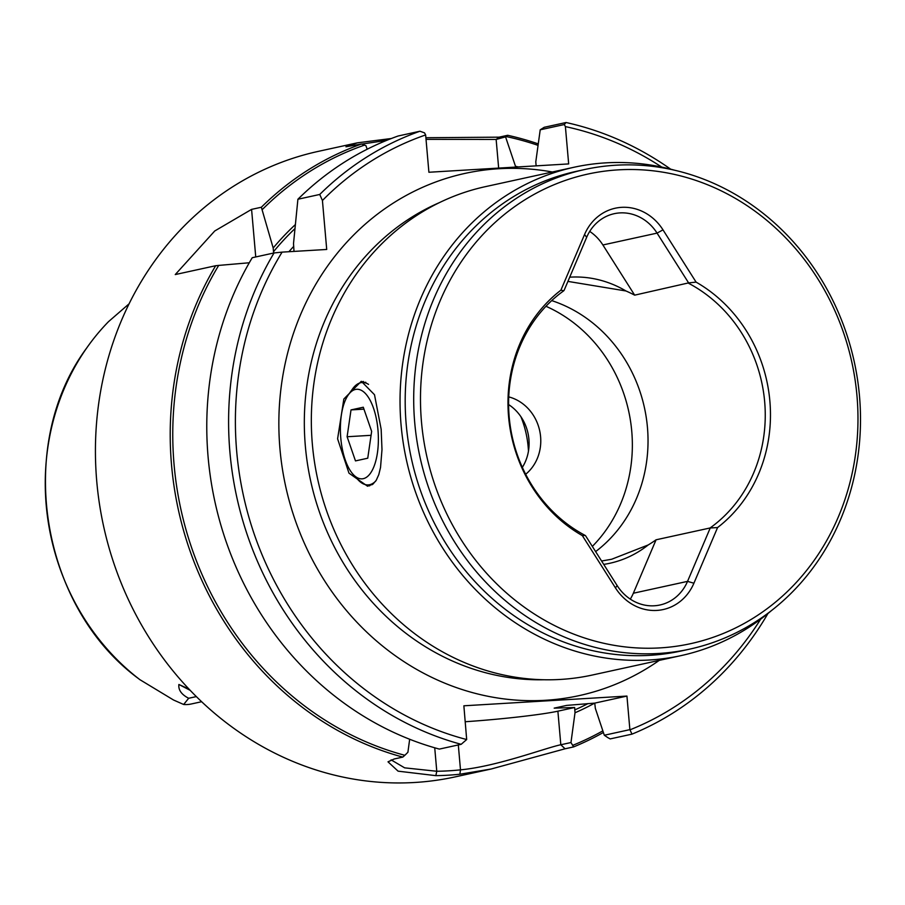 <?xml version="1.0" encoding="UTF-8"?>
<svg xmlns="http://www.w3.org/2000/svg" width="905" height="905" viewBox="0 0 905 905"><rect width="100%" height="100%" fill="white"/><g stroke="black" fill="none" stroke-linecap="round" stroke-linejoin="round"><path stroke-width="1.36" d="M355.484 389.444A44.865 18.847 -93.4 0 0 348.312 394.874A44.865 18.847 -93.4 0 0 340.574 435.181A44.865 18.847 -93.4 0 0 353.052 474.288A44.865 18.847 -93.4 0 0 363.29 478.677A44.865 18.847 -93.4 0 0 377.973 429.999A44.865 18.847 -93.4 0 0 355.484 389.444M375.79 480.996A51.28 21.539 86.6 0 1 369.647 484.707A51.28 21.539 86.6 0 1 368.245 484.899A51.28 21.539 86.6 0 1 357.95 479.684L353.052 474.288M348.312 394.874L352.543 388.935A51.28 21.539 86.6 0 1 360.733 382.725A51.28 21.539 86.6 0 1 362.136 382.532A51.28 21.539 86.6 0 1 368.55 384.387M347.113 436.742L355.484 460.905L367.747 458.213L371.65 431.38L363.29 407.227L351.016 409.908L347.113 436.742L371.084 435.316M363.946 409.139L351.016 409.908M696.103 282.134A144.212 130.591 -102.3 0 1 769.872 401.085A144.212 130.591 -102.3 0 1 717.575 527.558L693.909 583.216A49.99 45.273 -102.3 0 1 615.457 587.899L582.356 535.624A144.212 130.591 -102.3 0 1 508.576 416.662A144.212 130.591 -102.3 0 1 560.885 290.2L584.551 234.531A49.99 45.273 -102.3 0 1 662.992 229.859L696.103 282.134L688.603 282.892L634.665 295.154A141.01 127.696 77.7 0 0 625.977 290.98L567.921 281.398M582.356 535.624L585.184 535.432A141.01 127.696 -102.3 0 1 509.187 417.001A141.01 127.696 -102.3 0 1 563.781 290.777L560.885 290.2M538.068 145.366A318.232 288.186 77.7 0 0 506.506 136.621L507.671 135.286A320.155 289.928 -102.3 0 1 538.271 143.895M461.177 744.317A320.155 289.928 77.7 0 1 229.927 452.274A320.155 289.928 -102.3 0 1 274.057 252.948L252.235 257.721A320.155 289.928 77.7 0 0 208.105 457.048A320.155 289.928 77.7 0 0 439.355 749.091L461.177 744.317L466.675 739.543A315.031 285.279 77.7 0 1 236.703 451.527A315.031 285.279 -102.3 0 1 282.1 252.122L326.716 249.463L322.429 200.503A315.031 285.279 -102.3 0 1 425.644 134.947L428.902 172.255L568.668 163.918L565.399 126.61L564.29 124.539L540.217 129.8L544.233 127.288L566.055 122.514A320.155 289.928 -102.3 0 1 670.696 169.19M566.055 122.514L564.29 124.539M565.399 126.61A315.031 285.279 -102.3 0 1 661.759 167.097M680.967 655.627L592.266 675.04A249.972 226.363 -102.3 0 1 560.58 679.429A249.972 226.363 77.7 0 1 312.372 444.355A249.972 226.363 77.7 0 1 485.385 186.656L574.087 167.244A249.972 226.363 77.7 0 0 401.073 424.943A249.972 226.363 -102.3 0 0 680.967 655.627A249.972 226.363 -102.3 0 0 771.365 610.671M595.626 551.598A141.01 127.696 77.7 0 0 647.448 427.42A141.01 127.696 -102.3 0 0 551.711 300.607M545.964 306.275A144.212 130.591 77.7 0 1 631.758 431.312A144.212 130.591 -102.3 0 1 592.334 546.416M717.575 527.558L710.074 527.977A141.01 127.696 77.7 0 0 764.668 401.763A141.01 127.696 77.7 0 0 688.671 283.333M710.074 527.977L656.068 539.799A141.01 127.696 77.7 0 1 648.195 544.957A112.808 102.152 -102.3 0 1 603.726 564.392M601.587 561.01L611.644 559.256L648.195 544.957M689.587 649.157L681.08 651.012A245.481 222.302 77.7 0 1 406.209 424.468A245.481 222.302 -102.3 0 1 576.123 171.396L584.619 169.529A245.481 222.302 -102.3 0 1 859.49 396.085A245.481 222.302 77.7 0 1 689.587 649.157A245.481 222.302 77.7 0 1 414.716 422.601A245.481 222.302 -102.3 0 1 584.619 169.529M674.994 170.332A249.972 226.363 77.7 0 0 574.087 167.244M369.67 485.861A52.558 22.071 86.6 0 1 366.615 484.854M381.163 429.298L381.989 449.649L380.53 467.5L378.81 474.559L376.265 480.25L372.939 484.141L367.554 486.223L348.968 473.134L337.599 438.823L343.843 399.015L361.299 381.299L374.5 394.716L381.163 429.298M421.481 421.866A240.357 217.664 -102.3 0 1 618.319 169.857A240.357 217.664 -102.3 0 1 856.978 395.892A240.357 217.664 -102.3 0 1 660.141 647.89A240.357 217.664 -102.3 0 1 421.481 421.866M294.804 228.761A284.905 258.004 77.7 0 0 273.514 251.714L273.186 247.993L261.353 207.245L251.579 209.383L214.745 230.979L175.253 274.566L215.673 265.719A320.155 289.928 -102.3 0 0 171.543 465.046A320.155 289.928 77.7 0 0 402.793 757.1L404.852 755.302A318.232 288.186 -102.3 0 1 174.088 464.763A318.232 288.186 77.7 0 1 218.682 265.414L249.282 262.767M607.843 737.632L610.174 738.91L631.995 734.136L629.88 729.645L604.314 735.245L607.843 737.632M528.463 451.131A96.145 87.061 77.7 0 0 528.181 447.047A96.145 87.061 -102.3 0 0 520.941 416.752M402.793 757.1L394.252 758.967L388.007 761.829L398.087 771.162L435.848 775.653A320.155 289.928 -102.3 0 0 447.885 775.212A320.155 289.928 -102.3 0 0 459.876 774.228L491.144 769.012L455.238 776.875A320.155 289.928 77.7 0 1 414.648 782.486A320.155 289.928 77.7 0 1 96.756 481.415A320.155 289.928 -102.3 0 1 318.356 151.361L357.362 142.832L391.39 138.499M425.882 137.73L499.13 137.164L507.671 135.286M603.386 732.473A320.155 289.928 -102.3 0 1 573.612 746.908L565.071 748.786L560.817 744.758L570.976 742.541L573.612 746.908M491.144 769.012L565.071 748.786M508.746 396.888A43.587 39.469 -102.3 0 1 540.602 436.753A43.587 39.469 -102.3 0 1 525.669 474.265M508.599 404.569A43.587 39.469 -102.3 0 1 528.916 439.31A43.587 39.469 -102.3 0 1 522.343 467.353M604.314 735.245L595.332 708.321L594.755 703.117L626.939 696.069L463.869 705.798L466.675 739.543M626.939 696.069L629.88 729.645M760.686 619.144A315.031 285.279 -102.3 0 1 630.038 729.803M215.673 265.719L218.682 265.414M273.514 251.714L273.649 253.038M322.429 200.503L319.737 194.462L297.903 199.247L293.514 243.547L294.001 251.42M274.057 252.948L282.1 252.122M297.903 199.247A320.155 289.928 77.7 0 1 398.143 135.999L419.965 131.225L424.524 132.865L425.644 134.947M506.506 136.621L496.144 139.449L426.029 139.359M357.362 142.832L345.97 146.791L361.581 143.997L365.959 145.682L367.17 149.246M409.671 739.261L407.906 752.259L404.852 755.302M767.938 613.511A320.155 289.928 -102.3 0 1 631.995 734.136M319.737 194.462A320.155 289.928 -102.3 0 1 419.965 131.225M261.353 207.245A320.155 289.928 -102.3 0 1 361.581 143.997M364.591 145.083A318.232 288.186 77.7 0 0 262.36 209.496M273.186 247.993A287.632 260.47 -102.3 0 1 295.166 224.768M572.876 745.29A318.232 288.186 77.7 0 0 602.843 730.867M505.725 137.356L515.477 166.26A287.632 260.47 -102.3 0 1 518.192 166.927M594.675 703.117A287.632 260.47 -102.3 0 1 575.003 712.767L574.664 707.506L557.887 711.183L560.817 744.758M570.976 742.541L575.003 712.767M536.122 165.864L535.794 161.814L540.217 129.8M515.477 166.26L515.556 167.086M386.639 140.377L359.952 144.359M459.389 769.951C496.619 766.705 545.964 747.7 561.315 744.645M391.107 759.861L404.637 767.847L436.776 771.264A315.992 286.15 77.7 0 0 460.487 769.85L459.876 774.228M190.254 690.368L178.885 684.474C178.228 689.949 181.486 694.554 188.67 698.275L183.658 704.486A30.51 27.625 77.7 0 0 191.215 704L201.668 701.714M574.664 707.506L554.188 708.14L566.677 705.402L594.755 703.117M465.26 721.738A76.914 4.593 175 0 0 557.887 711.183M178.885 684.474L188.975 689.033M129.064 303.831L108.521 321.637A231.295 209.451 -102.3 0 0 86.79 347.871A231.295 209.451 -102.3 0 0 139.845 679.644L173.556 700.018L183.658 704.486M136.734 677.212L139.845 679.644M589.721 231.42A44.865 40.635 -102.3 0 1 602.888 244.972L634.665 295.154M564.132 290.313L586.666 237.314A44.865 40.635 -102.3 0 1 614.224 213.693A44.865 40.635 -102.3 0 1 657.064 233.117L688.603 282.892M569.709 277.19A112.808 102.152 -102.3 0 1 625.977 290.98M656.068 539.799L633.353 593.228A44.865 40.635 -102.3 0 1 630.299 599.121M710.074 528.362L687.54 581.372A44.865 40.635 -102.3 0 1 659.983 604.992A44.865 40.635 -102.3 0 1 617.142 585.569L585.603 535.783M363.38 381.435A52.558 22.071 -93.4 0 0 360.529 382.77M439.491 202.584A248.049 224.621 77.7 0 0 310.63 480.781A248.049 224.621 77.7 0 0 543.905 679.745M659.236 660.39A267.28 242.042 -102.3 0 1 545.353 700.289A267.28 242.042 -102.3 0 1 279.962 448.948A267.28 242.042 -102.3 0 1 498.847 168.726A267.28 242.042 -102.3 0 1 552.355 172.007M255.742 256.952L251.579 209.383M498.655 168.092L496.144 139.449L499.13 137.164M574.754 709.916A284.905 258.004 77.7 0 0 588.08 703.57M435.848 775.653L436.776 771.264L434.728 747.802M188.67 698.275L196.362 696.59M293.752 246.33A275.29 249.294 77.7 0 0 288.921 251.714M458.315 744.951L460.487 769.85M602.888 244.972L657.064 233.117L662.992 229.859M633.353 593.228L687.54 581.372L693.909 583.216M584.551 234.531L586.666 237.314M615.457 587.899L617.142 585.569M372.215 484.661L368.245 484.899M365.824 382.306L362.136 382.532M138.261 678.433C39.933 605.83 14.808 444.898 86.79 347.871"/></g></svg>
